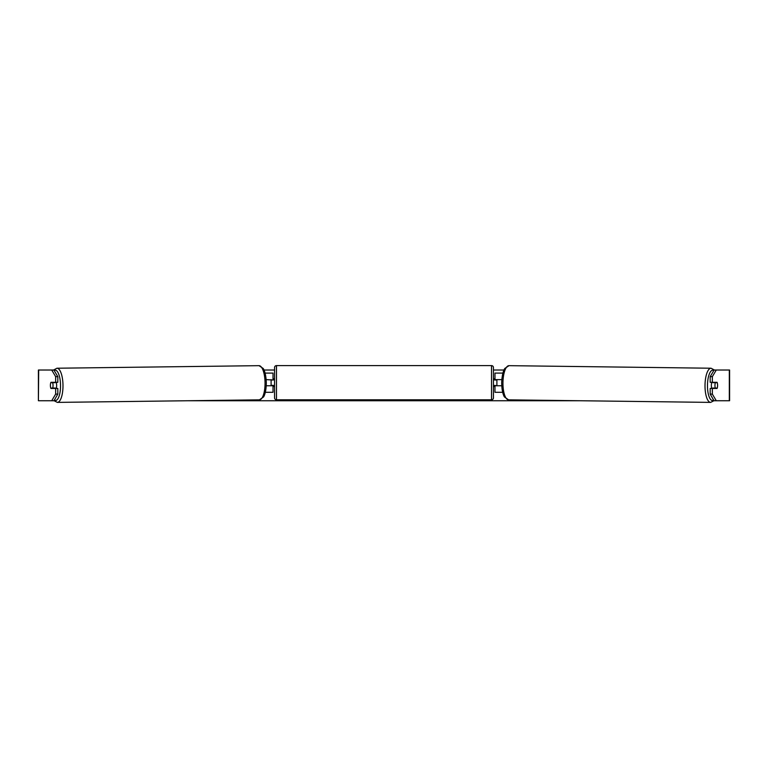 <?xml version="1.0" encoding="UTF-8"?>
<svg xmlns="http://www.w3.org/2000/svg" width="768" height="768" viewBox="0 0 768 768"><rect width="100%" height="100%" fill="white"/><g stroke="black" fill="none" stroke-linecap="round" stroke-linejoin="round"><path stroke-width="1.15" d="M502.915 373.094L494.976 373.094L494.976 379.622L501.83 379.622M502.675 392.294L494.976 392.294L494.976 385.382M496.896 385.766L494.592 385.382L494.592 386.534L493.44 386.534L493.44 397.862A1.92 1.92 0 0 1 491.52 399.782L276.48 399.782A1.92 1.92 0 0 1 274.56 397.862L274.56 367.526A1.92 1.92 0 0 1 276.48 365.606L276.48 399.782M496.896 385.382L496.896 379.622M501.754 385.766L494.976 385.766M711.859 388.454A3.84 1.315 -89.3 0 1 711.35 385.334A3.84 1.315 -89.3 0 1 711.888 382.31M714.96 385.382A3.84 1.315 -89.3 0 1 715.363 382.694L717.226 382.694A3.84 1.315 -89.3 0 1 717.581 385.382A3.84 1.315 -89.3 0 1 717.178 388.07L715.296 388.07A3.84 1.315 -89.3 0 1 714.96 385.382M712.973 382.31A3.84 1.315 -89.3 0 0 712.838 382.656L715.363 382.694M712.934 388.454A3.84 1.315 -89.3 0 1 712.771 388.032L715.296 388.07M712.838 382.656L714.71 382.656M50.486 384.038A3.84 1.315 -90 0 0 50.4 385.382A3.84 1.315 -90 0 0 50.928 388.454L57.821 388.454L57.821 394.09L54 400.742M264.01 370.022L274.56 370.022M493.44 370.022L503.99 370.022M188.458 400.742L579.542 400.742M714 400.742L710.179 394.09L710.179 388.454L717.072 388.454A3.84 1.315 -90 0 0 717.514 384.038M710.179 394.09L712.339 394.09L716.285 400.742L729.6 400.742L729.6 370.022L716.285 370.022L712.339 376.666L710.179 376.666L710.179 382.31L717.072 382.31A3.84 1.315 -90 0 1 717.226 382.694M712.339 394.09L712.339 388.454M712.339 382.31L712.339 376.666M710.179 376.666L714.115 370.022L716.285 370.022M51.715 370.022L53.885 370.022L57.821 376.666L57.821 382.31L55.661 382.31L55.661 376.666L51.715 370.022L38.4 370.022L38.4 400.742L38.678 370.022M57.821 376.666L55.661 376.666M53.885 400.742L38.678 400.742M51.715 400.742L55.661 394.09L55.661 388.454M55.661 394.09L57.821 394.09M55.661 382.31L50.928 382.31A3.84 1.315 -90 0 0 50.774 382.694A3.84 1.315 -90.7 0 0 50.419 385.382A3.84 1.315 -90.7 0 0 50.822 388.07L52.704 388.07A3.84 1.315 -90.7 0 0 53.04 385.382A3.84 1.315 -90.7 0 0 52.637 382.694L50.774 382.694M716.285 400.742L714.115 400.742M273.024 380.006L266.17 379.622M273.024 379.622L273.024 373.094L265.085 373.094M265.325 392.294L273.024 392.294L273.024 385.382M271.104 385.766L271.104 379.622M266.246 385.766L273.024 385.766M491.52 399.782L491.52 365.606A1.92 1.92 0 0 1 493.44 367.526L493.44 397.862M491.52 365.606L276.48 365.606M274.56 378.854L273.408 378.854L273.408 380.006L271.104 380.006M271.104 385.382L273.408 385.382L273.408 386.534L274.56 386.534M496.896 380.006L494.592 380.006L494.592 378.854L493.44 378.854L493.44 367.526M56.141 388.454A3.84 1.315 -90.7 0 0 56.65 385.334A3.84 1.315 -90.7 0 0 56.112 382.31M52.704 388.07L55.229 388.032A3.84 1.315 -90.7 0 1 55.066 388.454M52.637 382.694L55.162 382.656A3.84 1.315 -90.7 0 0 55.027 382.31M55.162 382.656L53.29 382.656M710.64 402.394L508.579 399.84A17.088 5.846 -89.3 0 1 502.954 382.752A17.088 5.846 -89.3 0 1 509.011 365.664L711.072 368.227A17.088 5.846 90.7 0 0 705.014 385.306A17.088 5.846 90.7 0 0 710.64 402.394L714.067 400.656M713.722 400.07A15.168 5.184 -89.3 0 1 707.472 385.334A15.168 5.184 -89.3 0 1 713.856 370.464M729.322 400.742L729.322 370.022M258.989 365.664L263.155 368.41C263.923 369.389 265.987 373.392 266.304 382.733C266.208 391.958 264.269 395.971 263.52 396.989L259.421 399.84A17.088 5.846 -90.7 0 0 265.046 382.752A17.088 5.846 -90.7 0 0 258.989 365.664L56.928 368.227A17.088 5.846 89.3 0 1 62.986 385.306A17.088 5.846 89.3 0 1 57.36 402.394L53.933 400.656M54.278 400.07A15.168 5.184 -90.7 0 0 60.528 385.334A15.168 5.184 -90.7 0 0 54.144 370.464M711.072 368.227L714.432 370.022M509.011 365.664L504.845 368.41C504.077 369.389 502.013 373.392 501.696 382.733C501.792 391.958 503.731 395.971 504.48 396.989L508.579 399.84M259.421 399.84L57.36 402.394M56.928 368.227L53.568 370.022"/></g></svg>
